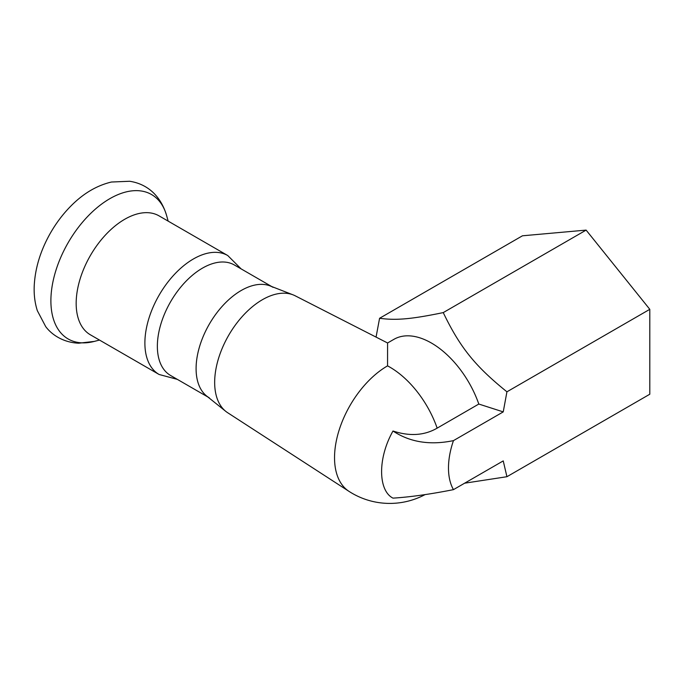 <?xml version="1.0" encoding="UTF-8"?>
<svg xmlns="http://www.w3.org/2000/svg" width="684" height="684" viewBox="0 0 684 684"><rect width="100%" height="100%" fill="white"/><g stroke="black" fill="none" stroke-linecap="round" stroke-linejoin="round"><path stroke-width="1.03" d="M227.772 255.551A68.665 39.646 -60 0 0 159.107 295.189A68.665 39.646 -60 0 0 159.107 374.481L90.391 334.809A68.665 39.646 -60 0 1 90.391 255.517A68.665 39.646 -60 0 1 159.056 215.87L227.772 255.551L241.11 268.88M209.304 397.832A63.792 36.825 -60 0 1 209.304 324.173A63.792 36.825 -60 0 1 273.096 287.348M207.893 397.011L170.572 375.465A63.792 36.825 -60 0 1 170.572 301.806A63.792 36.825 -60 0 1 234.364 264.982L271.685 286.528M453.458 440.624A67.536 38.997 120 0 0 453.458 489.641L503.236 460.905L506.929 476.714L649.8 394.232L649.8 309.322L586.12 230.106L522.448 235.8L379.577 318.282C396.258 320.531 411.238 319.197 443.249 312.597C459.939 347.31 474.918 365.94 506.929 391.812L503.236 411.888L453.458 440.624C430.116 445.446 409.955 442.249 392.992 431.014C409.656 436.486 424.379 435.528 437.161 428.141L478.809 404.047L503.236 411.888M453.458 489.641C430.116 494.25 409.955 497.08 392.992 498.132C378.346 490.881 377.277 458.776 392.992 431.014M506.929 476.714L464.624 483.195M376.063 337.101L379.577 318.282M478.809 404.047A75.043 43.331 -120 0 0 393.916 339.332L387.58 342.983L387.554 365.863A74.975 43.289 120 0 0 334.536 457.69A74.975 43.289 120 0 0 348.968 491.343L227.669 412.726A67.536 38.997 120 0 1 225.806 411.383A67.536 38.997 120 0 1 214.665 382.416A67.536 38.997 120 0 1 242.213 316.547A67.536 38.997 120 0 1 293.077 294.855A67.536 38.997 120 0 1 295.18 295.796L387.58 342.983M293.077 294.855L270.146 285.929A63.792 36.825 120 0 0 222.112 306.415A63.792 36.825 120 0 0 196.094 368.625A63.792 36.825 120 0 0 206.611 395.985L225.806 411.383M586.12 230.106L443.249 312.597M649.8 309.322L506.929 391.812M99.488 340.059L94.272 341.419A83.388 48.145 -60 0 1 68.161 242.683A83.388 48.145 -60 0 1 166.725 215.93L168.153 221.129M387.554 365.863A75.043 43.331 60 0 1 437.161 428.141M94.272 341.419L78.703 343.214C63.082 342.504 51.633 334.604 45.717 326.636L37.329 310.673C34.91 303.072 33.875 294.958 34.2 286.331C35.029 268.581 40.339 251.002 50.129 233.586C55.934 223.36 62.8 214.229 70.717 206.209C83.132 193.581 96.709 185.518 111.458 182.021L129.627 181.269C146.017 183.705 160.449 194.461 166.725 215.93M159.107 374.481L177.318 379.363M348.977 491.351A75.043 75.043 0 0 0 425.123 494.575"/></g></svg>
